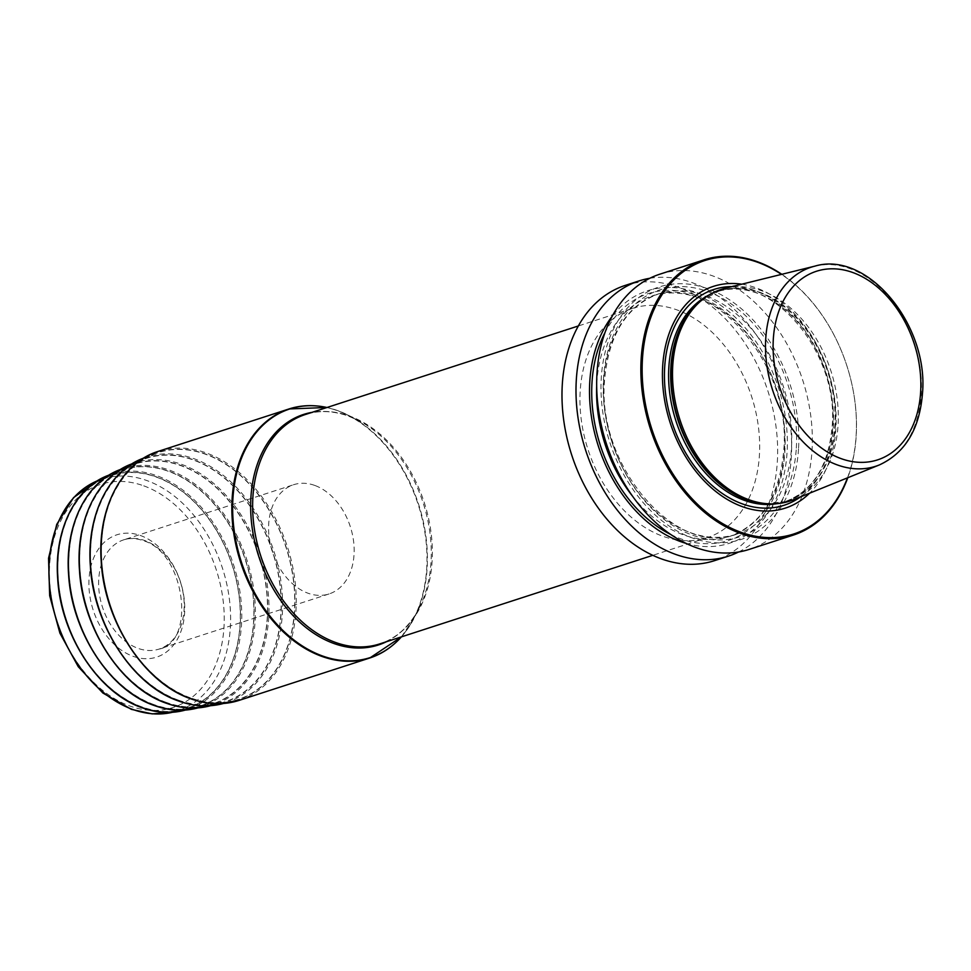 <?xml version="1.0" encoding="UTF-8"?>
<svg xmlns="http://www.w3.org/2000/svg" width="971" height="971" viewBox="0 0 971 971"><rect width="100%" height="100%" fill="white"/><g stroke="black" fill="none" stroke-linecap="round" stroke-linejoin="round"><path stroke-width="0.73" stroke-dasharray="4.86 3.64" d="M781.813 274.308A144.691 103.193 72 0 1 856.167 436.343A144.691 103.193 -108 0 1 847.792 477.72M659.867 274.174A144.691 103.193 -108 0 1 812.011 450.665A144.691 103.193 -108 0 1 749.151 549.416M649.769 278.289A144.691 103.193 -108 0 1 791.316 457.377A144.691 103.193 -108 0 1 738.555 552.014M625.178 285.425A144.691 103.193 -108 0 1 777.322 461.917A144.691 103.193 -108 0 1 714.462 560.68M798.526 448.954A132.736 94.673 -108 0 1 692.068 537.873A132.736 94.673 -108 0 1 601.292 377.622A132.736 94.673 72 0 1 707.75 288.703A132.736 94.673 72 0 1 798.526 448.954M847.465 477.853A143.769 102.538 -108 0 0 856.106 435.894A143.769 102.538 72 0 0 781.473 274.392M741.771 284.2A116.544 83.13 72 0 1 835.873 428.587A116.544 83.13 -108 0 1 809.571 493.219M724.973 288.351A111.252 79.343 72 0 1 838.07 425.177A111.252 79.343 -108 0 1 793.538 499.713M632.619 308.353A120.574 85.994 72 0 1 759.395 455.448A120.574 85.994 -108 0 1 707.022 537.74A120.574 85.994 -108 0 1 580.233 390.658A120.574 85.994 72 0 1 632.619 308.353L578.352 325.965M190.401 697.833A129.726 92.524 -108 0 1 103.169 575.208A129.726 92.524 -108 0 1 154.741 453.845A129.726 92.524 -108 0 1 205.731 454.307A129.726 92.524 72 0 1 293.594 581.726A129.726 92.524 72 0 1 234.739 700.455A129.726 92.524 72 0 1 190.401 697.833M178.263 700.091A127.893 91.225 -108 0 1 92.257 579.202A127.893 91.225 -108 0 1 143.101 459.55A127.893 91.225 -108 0 1 193.375 459.999A127.893 91.225 72 0 1 280 585.61A127.893 91.225 72 0 1 221.971 702.676A127.893 91.225 72 0 1 178.263 700.091M166.126 702.349A126.06 89.915 -108 0 1 81.346 583.183A126.06 89.915 -108 0 1 131.461 465.243A126.06 89.915 -108 0 1 181.007 465.692A126.06 89.915 72 0 1 266.406 589.506A126.06 89.915 72 0 1 209.202 704.897A126.06 89.915 72 0 1 166.126 702.349M153.976 704.606A124.227 88.604 -108 0 1 70.434 587.164A124.227 88.604 -108 0 1 119.834 470.935A124.227 88.604 -108 0 1 168.651 471.384A124.227 88.604 72 0 1 252.8 593.402A124.227 88.604 72 0 1 196.433 707.119A124.227 88.604 72 0 1 153.976 704.606M141.839 706.864A122.407 87.305 -108 0 1 59.522 591.157A122.407 87.305 -108 0 1 108.194 476.64A122.407 87.305 -108 0 1 156.295 477.077A122.407 87.305 72 0 1 239.206 597.299A122.407 87.305 72 0 1 183.665 709.328A122.407 87.305 72 0 1 141.839 706.864M314.762 485.427A57.41 40.952 72 0 0 293.655 484.711A57.41 40.952 72 0 0 269.222 537.873A57.41 40.952 72 0 0 307.977 593.208A57.41 40.952 -108 0 0 329.084 593.936A57.41 40.952 -108 0 0 353.517 540.762A57.41 40.952 -108 0 0 314.762 485.427M685.842 543.323A132.736 94.673 -108 0 0 787.044 452.68A132.736 94.673 72 0 0 725.592 308.948A132.736 94.673 72 0 0 612.191 316.267M732.158 286.579A113.473 80.933 72 0 1 833.3 427.847A113.473 80.933 -108 0 1 800.395 496.946M768.741 503.815A110.33 78.7 -108 0 0 786.923 501.048A110.33 78.7 -108 0 0 834.854 425.747A110.33 78.7 72 0 0 718.843 291.154L716.78 291.822C769.153 270.545 839.721 351.733 832.086 426.985C828.384 466.42 812.642 491.338 784.859 501.716A110.33 78.7 -108 0 0 832.79 426.415A110.33 78.7 72 0 0 716.78 291.822A110.33 78.7 72 0 0 709.061 294.978M702.494 299.59A110.33 78.7 72 0 1 718.843 291.154L700.152 301.52A110.427 78.76 72 0 1 790.892 311.642A110.427 78.76 72 0 1 835.4 425.614A110.427 78.76 -108 0 1 765.718 503.633L784.859 501.716A110.33 78.7 -108 0 1 776.764 503.694M879.35 464.939A104.625 74.633 -108 0 0 921.224 394.821A104.625 74.633 72 0 0 814.863 266.139M386.446 641.722A121.193 86.431 72 0 0 419.533 607.336C409.944 626.077 396.666 638.275 379.71 643.907A120.574 85.994 72 0 0 431.015 532.254A120.574 85.994 72 0 0 349.621 416.049A120.574 85.994 -108 0 0 305.295 414.532C318.864 410.187 333.211 410.697 348.334 416.061L359.015 420.771A121.193 86.431 72 0 0 348.128 415.964A121.193 86.431 -108 0 0 312.043 412.347M401.387 636.879A130.66 93.192 72 0 0 414.738 616.949L419.533 607.336A121.193 86.431 72 0 0 359.015 420.771L349.487 415.806A130.66 93.192 72 0 0 337.75 410.624A130.66 93.192 -108 0 0 326.984 407.504M401.436 636.867L414.738 616.949A130.66 93.192 72 0 0 349.487 415.806L337.665 410.587L327.033 407.48M315.09 405.829A130.903 93.374 -108 0 1 337.143 410.587A130.903 93.374 -108 0 1 422.227 518.927A130.903 93.374 -108 0 1 392.745 645.205M158.285 451.357A130.903 93.374 -108 0 1 206.41 452.996A130.903 93.374 -108 0 1 294.771 579.165A130.903 93.374 -108 0 1 239.072 700.394M190.389 698.088A129.993 92.718 -108 0 1 101.494 541.15A129.993 92.718 -108 0 1 205.743 454.064A129.993 92.718 72 0 1 294.638 611.002A129.993 92.718 72 0 1 190.389 698.088M143.295 458.239A129.07 92.063 -108 0 1 194.03 458.7A129.07 92.063 72 0 1 281.456 585.477A129.07 92.063 72 0 1 222.893 703.623M178.251 700.346A128.16 91.408 72 0 0 281.032 614.485A128.16 91.408 72 0 0 193.387 459.756A128.16 91.408 -108 0 0 90.594 545.617A128.16 91.408 -108 0 0 178.251 700.346M131.655 463.944A127.25 90.752 -108 0 1 181.674 464.393A127.25 90.752 72 0 1 267.862 589.373A127.25 90.752 72 0 1 210.124 705.832M166.102 702.591A126.327 90.097 72 0 0 267.426 617.957A126.327 90.097 72 0 0 181.031 465.449A126.327 90.097 -108 0 0 79.707 550.084A126.327 90.097 -108 0 0 166.102 702.591M120.028 469.636A125.417 89.453 -108 0 1 169.318 470.085A125.417 89.453 72 0 1 254.256 593.269A125.417 89.453 72 0 1 197.356 708.053M153.964 704.849A124.494 88.798 72 0 0 253.819 621.44A124.494 88.798 72 0 0 168.675 471.141A124.494 88.798 -108 0 0 68.82 554.55A124.494 88.798 -108 0 0 153.964 704.849M108.388 475.329A123.584 88.143 -108 0 1 156.962 475.778A123.584 88.143 72 0 1 240.662 597.153A123.584 88.143 72 0 1 184.599 710.274M141.827 707.106A122.662 87.487 72 0 0 240.201 624.923A122.662 87.487 72 0 0 156.307 476.834A122.662 87.487 -108 0 0 57.932 559.005A122.662 87.487 -108 0 0 141.827 707.106M108.194 476.64L97.416 480.803A121.885 86.929 -108 0 1 99.066 480.147A121.885 86.929 -108 0 1 146.961 480.584A121.885 86.929 72 0 1 229.52 600.296A121.885 86.929 72 0 1 174.222 711.852L183.665 709.328M172.498 712.289A121.885 86.929 72 0 0 174.222 711.852L172.51 712.289M143.744 485.84A117.297 83.664 -108 0 1 223.961 627.46A117.297 83.664 -108 0 1 129.896 706.038A117.297 83.664 -108 0 1 49.667 564.43A117.297 83.664 -108 0 1 143.744 485.84M133.027 656.299A64.304 45.868 72 0 0 184.599 613.223A64.304 45.868 72 0 0 140.613 535.579A64.304 45.868 72 0 0 89.041 578.667A64.304 45.868 72 0 0 133.027 656.299M329.084 593.936L159.123 649.065C196.227 642.438 185.352 551.941 142.871 540.568C135.976 538.152 129.592 537.91 123.693 539.84A57.41 40.952 -108 0 0 99.26 593.014A57.41 40.952 -108 0 0 138.028 648.349A57.41 40.952 72 0 0 159.123 649.065A57.41 40.952 72 0 0 183.555 595.891A57.41 40.952 72 0 0 144.8 540.556A57.41 40.952 -108 0 0 123.693 539.84L293.655 484.711M670.621 534.438A129.762 92.548 -108 0 0 784.835 451.879A129.762 92.548 72 0 0 717.52 306.144A129.762 92.548 72 0 0 605.079 332.398M632.327 495.926A126.315 90.097 -108 0 0 729.694 536.417L736.588 534.184A126.315 90.097 -108 0 0 791.462 447.971A126.315 90.097 72 0 0 658.641 293.885L651.747 296.119C711.585 271.759 792.433 364.72 783.694 450.92C779.446 496.06 761.446 524.558 729.694 536.417A126.315 90.097 -108 0 0 784.568 450.204A126.315 90.097 72 0 0 651.747 296.119A126.315 90.097 72 0 0 596.874 382.331A126.315 90.097 -108 0 0 596.68 386.057M736.588 534.184A126.315 90.097 -108 0 1 603.768 380.098A126.315 90.097 72 0 1 658.641 293.885C626.89 305.744 608.89 334.242 604.642 379.382C595.903 465.57 676.738 558.543 736.588 534.184M796.317 448.153A129.762 92.548 72 0 0 707.568 291.494A129.762 92.548 72 0 0 603.501 378.423A129.762 92.548 -108 0 0 692.238 535.082A129.762 92.548 -108 0 0 796.317 448.153M707.022 537.74L652.755 555.339M143.757 458.069L154.741 453.845M223.366 703.49L234.739 700.455M132.202 463.737L143.101 459.55M210.683 705.686L221.971 702.676M120.647 469.394L131.461 465.243M197.999 707.883L209.202 704.897M109.08 475.062L119.834 470.935M185.315 710.08L196.433 707.119"/><path stroke-width="1.46" d="M847.792 477.72A144.691 103.193 -108 0 1 793.319 535.094A144.691 103.193 -108 0 1 641.176 358.59A144.691 103.193 72 0 1 704.036 259.84L659.867 274.174A144.691 103.193 -108 0 0 597.007 372.925A144.691 103.193 -108 0 0 749.151 549.416L793.319 535.094M738.555 552.014A144.691 103.193 -108 0 1 728.468 556.128A144.691 103.193 -108 0 1 576.325 379.637A144.691 103.193 -108 0 1 639.173 280.874A144.691 103.193 -108 0 1 649.769 278.289M728.468 556.128L714.462 560.68A144.691 103.193 -108 0 1 562.318 384.176A144.691 103.193 -108 0 1 625.178 285.425L639.173 280.874M781.813 274.308A144.691 103.193 72 0 0 704.036 259.84M781.473 274.392A143.769 102.538 72 0 0 642.474 358.639A143.769 102.538 -108 0 0 723.225 523.952A143.769 102.538 -108 0 0 847.465 477.853M809.571 493.219A116.544 83.13 -108 0 1 712.168 488.474A116.544 83.13 -108 0 1 662.695 365.958A116.544 83.13 72 0 1 741.771 284.2M793.538 499.713A111.252 79.343 -108 0 1 767.855 503.767A111.252 79.343 -108 0 1 672.757 365.399A111.252 79.343 72 0 1 701.802 300.148A111.252 79.343 72 0 1 724.973 288.351L814.863 266.139A104.625 74.633 72 0 0 765.743 338.6A104.625 74.633 -108 0 0 800.347 438.928A104.625 74.633 -108 0 0 879.35 464.939L793.538 499.713M612.191 316.267A132.736 94.673 72 0 0 589.81 381.348A132.736 94.673 -108 0 0 685.842 543.323M800.395 496.946A113.473 80.933 -108 0 1 708.563 482.247A113.473 80.933 -108 0 1 664.698 366.88A113.473 80.933 72 0 1 732.158 286.579M709.061 294.978A110.33 78.7 72 0 0 668.849 367.135A110.33 78.7 -108 0 0 776.764 503.694M768.741 503.815A110.33 78.7 -108 0 1 670.912 366.455A110.33 78.7 72 0 1 702.494 299.59M701.802 300.148L700.152 301.52A110.427 78.76 72 0 0 671.313 366.285A110.427 78.76 -108 0 0 765.718 503.633L767.855 503.767M920.629 392.211A99.127 70.701 -108 0 1 841.117 458.628A99.127 70.701 -108 0 1 773.329 338.952A99.127 70.701 72 0 1 852.829 272.535A99.127 70.701 72 0 1 920.629 392.211M578.352 325.965L305.295 414.532A120.574 85.994 -108 0 0 253.989 526.197A120.574 85.994 -108 0 0 335.383 642.401A120.574 85.994 72 0 0 379.71 643.907L652.755 555.339M386.446 641.722A121.193 86.431 72 0 1 333.818 643.47A121.193 86.431 -108 0 1 251.331 520.723A121.193 86.431 -108 0 1 312.043 412.347M326.984 407.504A130.66 93.192 -108 0 0 232.676 504.993A130.66 93.192 -108 0 0 322.311 655.911A130.66 93.192 72 0 0 401.387 636.879M392.745 645.205A130.903 93.374 -108 0 1 369.805 657.986A130.903 93.374 -108 0 1 321.692 656.335A130.903 93.374 -108 0 1 233.319 530.178A130.903 93.374 -108 0 1 289.03 408.949A130.903 93.374 -108 0 1 315.09 405.829M401.436 636.867L369.805 657.986L239.072 700.394A130.903 93.374 -108 0 1 190.947 698.744A130.903 93.374 -108 0 1 102.586 572.587A130.903 93.374 -108 0 1 158.285 451.357L289.03 408.949L327.033 407.48M223.366 703.49L222.893 703.623A129.07 92.063 72 0 1 178.785 701.013A129.07 92.063 -108 0 1 91.978 578.995A129.07 92.063 -108 0 1 143.295 458.239L143.757 458.069M210.683 705.686L210.124 705.832A127.25 90.752 72 0 1 166.648 703.271A127.25 90.752 -108 0 1 81.079 582.988A127.25 90.752 -108 0 1 131.655 463.944L132.202 463.737M197.999 707.883L197.356 708.053A125.417 89.453 72 0 1 154.498 705.516A125.417 89.453 -108 0 1 70.167 586.97A125.417 89.453 -108 0 1 120.028 469.636L120.647 469.394M185.315 710.08L184.599 710.274A123.584 88.143 72 0 1 142.361 707.774A123.584 88.143 -108 0 1 59.255 590.951A123.584 88.143 -108 0 1 108.388 475.329L109.08 475.062M172.498 712.289A121.885 86.929 72 0 1 132.566 709.388A121.885 86.929 -108 0 1 50.783 595.381A121.885 86.929 -108 0 1 97.416 480.803L73.553 497.613L56.743 524.364L48.55 558.204L49.667 595.709L59.911 633.141L78.263 666.713L102.877 693.015L131.388 709.364L152.216 713.879L172.51 712.289M605.079 332.398A129.762 92.548 72 0 0 592.019 382.149A129.762 92.548 -108 0 0 670.621 534.438M632.327 495.926A126.315 90.097 -108 0 1 596.68 386.057M879.35 464.939C905.13 452.996 919.488 429.279 922.45 393.753C929.029 325.443 867.71 250.36 814.863 266.139M239.072 700.394C223.646 705.298 207.515 704.752 190.692 698.756C144.218 683.111 104.091 621.27 101.202 561.044C97.355 508.719 121.254 462.597 158.285 451.357M222.893 703.623C208.631 707.349 193.848 706.475 178.543 701.001C132.942 685.647 93.483 625.154 90.364 565.996C86.48 515.747 108.388 470.947 143.295 458.239M210.124 705.832C196.069 709.51 181.492 708.66 166.405 703.259C121.448 688.123 82.559 628.48 79.476 570.159C75.641 520.626 97.246 476.47 131.655 463.944M197.356 708.053C183.507 711.682 169.136 710.833 154.268 705.516C109.941 690.587 71.623 631.818 68.589 574.334C64.802 525.517 86.091 481.98 120.028 469.636M184.599 710.274C170.932 713.843 156.78 713.017 142.13 707.774C98.447 693.063 60.688 635.143 57.69 578.51C53.975 530.397 74.949 487.503 108.388 475.329"/></g></svg>
